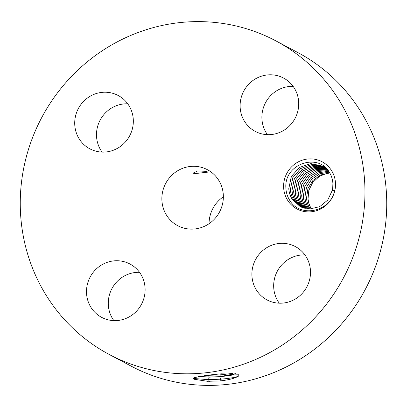 <?xml version="1.0" encoding="UTF-8"?>
<svg xmlns="http://www.w3.org/2000/svg" width="407" height="407" viewBox="0 0 407 407"><rect width="100%" height="100%" fill="white"/><g stroke="black" fill="none" stroke-linecap="round" stroke-linejoin="round"><path stroke-width="0.61" d="M109.249 354.487L131.029 366.066A177.564 170.854 -62 0 0 307.56 354.334A177.564 170.854 -62 0 0 297.751 52.513L275.971 40.934A177.564 170.854 -62 0 0 99.44 52.666A177.564 170.854 -62 0 0 109.249 354.487A177.564 170.854 -62 0 0 285.78 342.75A177.564 170.854 -62 0 0 275.971 40.934M287.724 200.427A26.745 25.733 -62 0 0 323.596 207.229A26.745 25.733 -62 0 0 331.4 170.345A26.745 25.733 -62 0 0 295.528 163.543A26.745 25.733 -62 0 0 287.724 200.427M91.143 307.672A30.199 29.055 -62 0 0 101.628 317.348A30.199 29.055 -62 0 0 137.21 310.444A30.199 29.055 -62 0 0 140.466 273.697A30.199 29.055 -62 0 0 129.981 264.021A30.199 29.055 -62 0 0 94.404 270.93A30.199 29.055 -62 0 0 91.143 307.672M175.987 171.835A31.68 30.479 -62 0 0 177.737 225.682A31.68 30.479 -62 0 0 209.234 223.585A31.68 30.479 -62 0 0 207.484 169.739A31.68 30.479 -62 0 0 175.987 171.835M265.354 248.591A30.199 29.055 -62 0 0 267.023 299.918A30.199 29.055 -62 0 0 297.044 297.924A30.199 29.055 -62 0 0 295.375 246.596A30.199 29.055 -62 0 0 265.354 248.591M244.755 121.718A30.199 29.055 -62 0 0 255.24 131.395A30.199 29.055 -62 0 0 290.817 124.491A30.199 29.055 -62 0 0 294.078 87.749A30.199 29.055 -62 0 0 283.593 78.073A30.199 29.055 -62 0 0 248.016 84.977A30.199 29.055 -62 0 0 244.755 121.718M119.867 146.83A30.199 29.055 -62 0 0 118.198 95.497A30.199 29.055 -62 0 0 88.177 97.497A30.199 29.055 -62 0 0 89.845 148.825A30.199 29.055 -62 0 0 119.867 146.83M237.998 374.216L221.128 373.829L207.331 375.213L193.895 377.686L193.503 378.53L193.92 379.222L207.407 381.288L220.019 380.942C228.993 379.935 235.327 378.23 239.011 375.824C236.665 377.218 230.545 378.337 220.66 379.182L208.45 379.665L193.498 378.479M238.039 374.237L239.011 375.824M194.144 377.543L193.503 378.53M139.53 272.334A30.199 29.055 -62 0 0 112.337 287.876A30.199 29.055 -62 0 0 112.922 319.251A30.199 29.055 -62 0 0 113.858 320.619M304.924 254.904A30.199 29.055 -62 0 0 287.133 260.17A30.199 29.055 -62 0 0 279.253 303.19M293.142 86.381A30.199 29.055 -62 0 0 265.949 101.923A30.199 29.055 -62 0 0 266.534 133.303A30.199 29.055 -62 0 0 267.47 134.666M127.747 103.81A30.199 29.055 -62 0 0 109.956 109.076A30.199 29.055 -62 0 0 102.076 152.096M332.28 190.369A23.118 22.248 -62 0 0 332.728 187.724L332.895 183.603C332.697 179.64 331.573 175.966 329.522 172.588C318.895 152.411 283.791 163.477 285.897 188.095C286.08 192.297 287.245 196.179 289.392 199.745C299.099 218.172 330.647 212.485 334.666 190.328L332.28 190.369L327.793 200.025L319.678 206.675L309.788 208.964L300.051 206.512L292.155 199.176C290.176 196.021 289.051 192.542 288.787 188.731L291.254 176.663L299.354 167.465L310.826 163.573L322.568 166.117L326.984 169.215M223.357 196.8A31.68 30.479 -62 0 0 223.178 196.927A31.68 30.479 -62 0 0 209.05 223.708M206.039 171.337L197.67 170.95L192.974 173.163L194.948 173.616L208.033 172.11L206.039 171.337M207.407 381.288L219.978 380.947M209.442 381.313L208.45 379.665L209.188 377.136L219.699 376.77L230.967 375.381L235.846 373.641M327.604 173.107L319.536 176.231L312.703 182.504L308.816 190.405L308.023 199.018L308.811 203.205A23.118 22.248 -62 0 0 309.641 205.703L311.202 208.928M300.076 206.527L292.185 199.191C290.155 195.955 289.026 192.384 288.802 188.472L291.376 176.496L299.496 167.409L310.917 163.589L322.588 166.127M198.367 376.444L209.183 377.136M198.667 376.394L209.178 377.035L219.688 376.668L235.78 373.631M308.811 203.205L311.182 208.928M232.667 373.372L220.329 374.908L205.993 375.371M323.367 166.56L311.752 164.484L300.58 168.59L292.76 177.737L290.4 189.591C290.664 193.396 291.788 196.876 293.768 200.03L300.87 206.924L293.798 200.046C291.768 196.815 290.639 193.239 290.415 189.331L292.882 177.564L300.717 168.529L311.838 164.494L323.382 166.57M310.129 208.964L309.9 208.608C307.916 205.454 306.797 201.974 306.532 198.168L307.885 188.695L312.856 180.525L320.579 174.974L329.751 172.97M329.762 172.985L320.655 174.969L313.059 180.357L308.007 188.461L306.542 197.909C306.771 201.816 307.896 205.387 309.931 208.623L310.149 208.964M301.719 207.305L295.411 200.905C293.381 197.67 292.251 194.098 292.028 190.191L294.378 178.663L302.075 169.566L312.881 165.41L324.16 167.053L312.678 165.415L301.811 169.719L294.271 178.805L292.012 190.451C292.277 194.256 293.401 197.736 295.38 200.89L301.704 207.3M304.929 197.049C305.158 200.961 306.283 204.533 308.318 207.768L309.122 208.949L308.287 207.748C306.303 204.599 305.184 201.119 304.919 197.309L306.39 187.515L311.711 179.177L319.704 173.804L329.232 172.13L319.81 173.789L311.747 179.182L306.471 187.398L304.929 197.049M302.559 207.641L296.993 201.745C295.014 198.596 293.89 195.116 293.625 191.305L295.772 179.904L303.179 170.757L313.746 166.346L324.908 167.557L313.69 166.377L303.184 170.792L295.904 179.706L293.64 191.046C293.864 194.958 294.994 198.53 297.024 201.76L302.574 207.646M308.104 208.888L306.675 206.893C304.69 203.739 303.566 200.259 303.307 196.454L304.843 186.487L310.5 177.915L319.093 172.563L328.698 171.342L318.93 172.649L310.607 177.854L304.985 186.218L303.317 196.194C303.546 200.102 304.67 203.673 306.7 206.909L308.119 208.888M303.429 207.946L298.606 202.605C296.627 199.45 295.502 195.971 295.238 192.165L297.298 180.952L304.288 172.003L314.53 167.338L325.651 168.101M303.449 207.952L298.636 202.62C296.606 199.384 295.477 195.813 295.253 191.906L297.415 180.779L304.421 171.937L314.616 167.343L325.666 168.111M328.164 170.625L318.34 171.449L309.417 176.602L303.439 185.195L301.704 195.335C301.928 199.242 303.057 202.813 305.087 206.049L307.143 208.781L305.062 206.034C303.078 202.879 301.953 199.399 301.694 195.594L303.332 185.368L309.289 176.674L318.254 171.449L328.154 170.609M326.389 168.696L315.629 168.32L305.718 173.046L298.896 181.929L296.866 192.76C297.09 196.667 298.219 200.239 300.249 203.48L304.339 208.216L300.218 203.459C298.239 200.31 297.115 196.83 296.851 193.02L298.814 182.026L305.535 173.158L315.461 168.335L326.373 168.686M327.615 169.938L317.501 170.365L308.216 175.376L301.933 184.081L300.091 194.475C300.315 198.387 301.445 201.958 303.474 205.194L306.186 208.633M306.171 208.628L303.444 205.179C301.465 202.02 300.341 198.54 300.076 194.739L301.806 184.295L308.018 175.509L317.318 170.391L327.604 169.928M305.255 208.445L301.862 204.334C299.832 201.099 298.702 197.527 298.479 193.62L300.407 183.013L306.954 174.216L316.565 169.332L327.07 169.307M305.235 208.44L301.831 204.319C299.852 201.165 298.728 197.685 298.463 193.88L300.3 183.186L306.822 174.282L316.473 169.332L327.06 169.297M219.699 376.77L220.66 379.182L220.019 380.942M219.948 373.947L220.329 374.908L219.688 376.668M208.267 375.122L209.178 377.035"/></g></svg>
